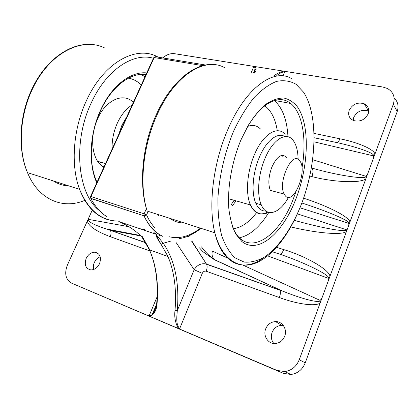 <?xml version="1.0" encoding="UTF-8"?>
<svg xmlns="http://www.w3.org/2000/svg" width="419" height="419" viewBox="0 0 419 419"><rect width="100%" height="100%" fill="white"/><g stroke="black" fill="none" stroke-linecap="round" stroke-linejoin="round"><path stroke-width="0.63" d="M284.826 136.573C277.645 131.807 266.217 140.601 259.314 157.355L258.952 158.225C252.526 173.744 251.264 193.348 255.81 203.257C258.272 208.646 261.655 211.26 265.965 211.092M260.518 129.073C256.983 125.428 252.715 124.532 247.713 126.391M147.624 212.517L146.566 214.952L144.084 215.848L90.86 198.454C95.192 206.724 100.565 212.81 106.981 216.707M121.007 222.515L118.776 221.525C129.256 226.176 137.097 231.56 142.303 237.678L141.601 236.803M156.318 234.336L156.696 234.467C156.036 234.352 155.936 234.499 156.392 234.902L163.274 243.266L161.043 244.225C157.02 238.453 155.444 235.153 156.318 234.336L118.776 221.525M90.446 197.003L90.86 198.454L90.933 196.553L144.12 213.831L144.005 215.827C147.98 224.364 153.008 230.57 159.084 234.441L162.415 236.279M132.493 101.529C122.72 92.756 106.012 100.094 97.852 118.258L95.757 123.443M349.2 110.302C347.775 114.963 349.184 118.362 353.432 120.504C359.973 122.186 364.891 119.949 368.186 113.79C369.542 109.265 368.228 105.928 364.242 103.776C357.617 101.88 352.604 104.053 349.2 110.302M368.751 111.114L368.537 111.014C362.006 109.102 357.067 111.224 353.725 117.378L353.144 120.379M86.188 258.418C84.125 264.808 85.68 268.642 90.844 269.92C94.568 269.862 97.47 267.772 99.544 263.656C101.545 257.329 100.036 253.511 95.013 252.212C91.248 252.191 88.304 254.26 86.188 258.418M100.214 256.795C97.622 257.774 95.658 259.68 94.322 262.524C93.29 264.934 93.086 267.243 93.709 269.464M265.714 328.815C262.792 335.75 268.102 344.156 275.225 343.538C279.656 343.082 282.815 340.657 284.69 336.258C287.518 329.344 282.348 321.242 275.534 321.588C270.957 321.897 267.683 324.306 265.714 328.815M283.286 325.432L281.746 325.322C277.231 325.615 274.01 327.977 272.088 332.408C270.695 336.515 271.261 340.218 273.796 343.507M299.459 160.477C292.258 150.405 277.509 182.249 284.145 194.086L285.507 196.061C293.766 205.221 307.661 170.962 299.91 161.053L299.459 160.477M286.544 157.439C281.893 152.993 276.985 156.24 271.826 167.186C268.385 176.745 267.945 184.606 270.501 190.781M298.108 159.356C297.961 150.646 296.196 144.183 292.808 139.967C285.968 131.131 272.298 139.82 264.536 159.571C258.109 175.179 256.789 194.872 261.267 204.802C266.683 218 279.792 213.522 288.481 197.349M281.128 156.167L280.772 155.732M282.254 155.355L282.893 156.58M101.356 162.373L98.978 163.389M93.421 132.556C91.661 144.084 93.023 153.658 97.507 161.273L103.64 167.7M142.303 237.678L149.463 249.85C156.088 264.991 158.633 282.82 157.099 303.346L156.732 303.136L156.79 302.371M157.099 303.346C156.795 309.552 154.491 313.951 150.18 316.539L147.876 315.559L149.164 315.727C150.505 315.889 151.599 315.318 152.443 314.02L152.448 314.014C154.648 310.888 156.072 307.289 156.716 303.209M149.913 250.012L141.858 235.824M170.538 241.155L163.274 243.266C174.891 260.346 179.562 282.815 177.284 310.683C176.933 316.204 175.556 324.034 179.667 328.674L180.757 329.528L178.305 328.491C175.294 322.693 174.194 316.748 174.995 310.662C176.692 289.833 174.351 271.779 167.977 256.501L161.043 244.225M176.268 242.742L194.159 269.71C197.129 264.986 201.104 263.064 206.09 263.949L206.593 264.289C207.379 266.091 207.243 268.396 206.185 271.203C204.514 270.836 203.21 271.554 202.277 273.366L194.159 269.71L177.284 310.683L174.995 310.662M156.392 234.902L157.575 238.112L167.977 256.501L149.463 249.855C155.931 264.934 158.351 282.694 156.727 303.136C156.669 305.53 155.795 308.442 154.103 311.883L152.443 314.02L156.507 304.325M254.118 72.744L255.129 68.098L254.438 66.925L252.699 66.197L255.045 66.574C256.512 68.501 256.428 70.596 254.799 72.854M253.61 72.66L255.197 68.868C255.632 68.758 255.333 70.062 254.302 72.775M273.822 76.007C276.357 73.859 279.625 72.241 283.621 71.146L286.104 71.544L284.742 71.628C281.259 72.346 278.431 73.859 276.252 76.169M191.666 241.192L206.593 264.289L280.023 290.231C280.657 292.085 280.437 294.52 279.363 297.542L206.185 271.203M155.145 233.1L155.669 234.111M201.555 246.901C204.393 251.107 208.552 255.297 214.02 259.481L202.869 251.657L199.439 247.828M155.245 56.67L153.783 57.513L154.182 57.539L90.933 196.553L90.494 196.668M152.82 233.142L153.113 232.409M227.47 258.015L212.365 251.101C211.59 254.202 212.161 256.983 214.078 259.445L282.385 291.001C302.23 299.087 320.31 303.623 320.132 300.418L321.834 298.386L320.137 302.995C315.685 306.755 297.087 304.136 279.363 297.542M191.923 241.103L206.467 264.07L282.385 291.001L214.298 259.686M276.571 247.33L283.773 249.609C305.388 256.019 329.355 269.59 329.947 276.346L328.276 280.887L328.276 278.305C331.649 275.76 303.681 262.084 278.939 253.893L272.34 251.767M283.773 249.609C282.17 253.27 280.562 254.7 278.939 253.893M294.306 220.347C323.683 228.528 347.021 232.519 346.476 229.759L346.482 231.429C342.721 235.284 318.016 233.509 290.823 226.92M303.597 198.182C329.224 206.499 349.378 217.142 349.923 222.08L348.833 225.045L348.828 223.385C351.017 221.483 330.287 212.255 301.858 203M311.951 176.588C313.218 172.843 313.271 170.03 312.118 168.145C336.557 175.252 366.897 179.971 365.86 176.289L367.468 174.424L365.902 178.672C361.173 183.532 333.341 182.255 311.951 176.588L309.835 176.064M314.124 133.399L339.929 138.794C357.789 142.345 373.821 149.18 374.968 154.051L373.418 158.256L373.392 155.858C375.681 153.558 357.281 147.001 336.316 142.465L314.192 137.762M339.929 138.794C338.782 141.575 337.578 142.795 336.316 142.465M149.95 250.965L110.228 236.672C96.145 231.325 88.509 226.113 87.33 221.033L88.959 217.424L88.524 219.388C87.896 221.735 93.893 224.935 106.515 228.999L145.639 242.596M110.228 236.672C111.255 234.137 111.292 232.011 110.349 230.293L140.868 235.976M158.649 215.911L158.272 214.622M394.122 97.957C397.919 101.649 398.946 106.19 397.196 111.58L305.236 362.875C302.466 369.616 297.705 373.481 290.959 374.476L283.302 373.319L71.607 283.15C65.652 279.609 64.227 273.633 67.328 265.222L87.33 221.033M397.196 111.58L393.315 104.205C395.389 97.276 393.431 92.044 387.439 88.503L382.856 87.026L286.104 71.544M252.699 66.197L174.555 53.695C170.486 53.203 166.558 54.611 162.776 57.916M283.302 373.319L276.943 370.401L284.716 371.564C291.566 370.543 296.411 366.599 299.25 359.732L305.236 362.875M329.947 276.346L348.833 225.045M88.959 217.424L92.253 210.144M321.834 298.386L328.276 280.887M367.468 174.424L373.418 158.256M283.621 71.146L255.045 66.574M178.305 328.491L150.18 316.539M147.876 315.559L71.607 283.15M276.943 370.401L180.757 329.528M365.902 178.672L349.923 222.08M320.137 302.995L299.25 359.732M393.315 104.205L374.968 154.051M267.678 212.035C260.272 215.947 254.516 213.585 250.415 204.954C245.408 193.793 247.006 171.837 254.338 154.841C262.912 134.043 277.582 125.181 285.145 134.373M268.841 212.412C259.817 226.978 250.023 235.441 239.448 237.793M233.388 228.69C241.407 227.653 249.137 222.306 256.59 212.648M232.026 225.354C244.219 259.597 277.739 240.291 293.174 199.266L296.039 191.514M240.925 139.956L248.567 124.899C254.249 116.105 260.173 109.118 266.332 103.943C272.465 99.937 278.295 97.962 283.831 98.02C289.058 99.214 293.614 102.184 297.49 106.929C310.343 125.454 308.703 167.186 295.358 200.361C282.197 233.645 258.01 254.668 241.794 241.449L235.735 233.959C232.414 227.187 230.12 218.838 228.847 208.908C227.245 188.021 231.749 161.985 240.925 139.956M301.979 168.077C306.876 140.255 302.848 113.193 290.723 103.477C288.031 101.293 285.035 100.01 281.741 99.638M263.839 257.481C244.094 272.638 222.489 265.154 214.837 232.786C207.976 205.787 213.208 162.457 228.093 128.911C246.241 86.639 274.99 67.339 292.226 79.055M300.617 206.195C316.638 166.05 318.932 115.717 303.581 92.217L296.123 84.313C290.283 80.93 283.768 79.956 276.582 81.386C269.134 84.298 261.592 89.75 253.951 97.732C246.456 107.096 239.605 118.394 233.404 131.608C224.82 152.416 219.367 175.739 217.943 197.668C217.723 211.831 218.954 224.422 221.635 235.447C225.061 245.246 229.523 252.704 235.017 257.826L244.141 262.074C250.751 262.634 257.538 260.964 264.509 257.057C278.378 247.582 291.31 228.905 300.617 206.195M225.082 67.93C205.907 56.434 175.676 74.048 157.759 113.334C143.01 144.513 138.904 185.156 147.163 211.05C138.422 185.009 142.256 144.325 156.947 113.214C171.785 80.762 195.835 62.08 214.685 64.694M231.068 204.875L234.09 200.287M236.023 200.842L232.445 205.703M146.409 208.578L144.12 213.831L146.566 214.952C148.913 220.101 151.699 224.406 154.915 227.868M168.899 236.683C179.306 239.223 189.817 236.384 200.439 228.161M202.817 65.663L154.182 57.539L155.329 56.68L205.635 65.034M112.093 149.122C111.852 140.156 113.622 131.435 117.409 122.961C121.327 114.617 126.26 108.605 132.21 104.918M126.805 116.791L121.95 125.124L118.624 134.771M100.848 110.118C89.739 133.472 88.304 163.578 96.784 181.726L97.025 182.239M96.773 182.789C88.095 164.049 89.561 133.352 100.853 109.563C111.873 85.502 131.084 71.083 146.77 72.927M101.031 109.726C111.967 86.152 130.885 72.283 146.058 74.493L145.833 74.467M113.036 220.713C98.276 218.728 87.126 208.274 79.579 189.351C70.408 165.191 73.095 128.403 86.822 99.801C104.169 62.201 136.206 45.226 157.355 56.706L158.272 57.173M153.433 58.288C133.535 52.228 106.677 69.475 91.635 102.105C72.314 141.669 77.421 194.107 99.481 210.678M104.692 47.981C82.538 36.767 50.018 52.475 33.07 87.775C19.63 114.628 17.624 149.415 27.497 172.623C38.569 199.978 63.133 209.699 84.879 200.324M104.132 166.615L103.373 167.527M140.857 74.393L144.995 76.824M141.292 84.968C137.589 81.359 133.347 79.071 128.565 78.096M53.255 180.898C58.131 184.072 63.358 185.753 68.925 185.931M274.314 100.534C282.432 107.673 286.989 119.75 287.984 136.772M277.305 130.749C275.377 118.891 271.208 110.574 264.798 105.792M169.852 218.341C174.199 221.551 178.934 223.07 184.051 222.898M188.644 235.934L189.236 236.866M159.89 235.787L158.937 234.394M148.122 211.359L147.891 211.899M153.553 58.021L90.556 196.443L90.792 198.302L144.084 215.848C148.158 224.411 153.275 230.633 159.445 234.509L162.059 235.981M162.876 217.283L164.217 216.529M202.277 273.366L179.667 328.674M311.437 167.982L312.118 168.145L311.443 167.935M284.742 71.628L282.998 75.902M251.39 72.293L253.757 66.658M149.164 315.727L157.104 296.82M242.973 265.112L320.132 300.418M328.276 278.305L267.704 255.889M297.37 213.868L346.476 229.759M348.828 223.385L299.978 207.787M312.71 159.691L365.86 176.289M373.392 155.858L314.14 141.852M88.524 219.388L128.774 226.689M139.742 228.68L144.895 229.612M246.393 128.691C252.636 118.168 257.271 111.485 266.515 104.525C275.938 98.381 284.009 98.03 290.723 103.477L274.571 100.455M179.426 238.626C186.764 237.442 193.939 234.006 200.952 228.329M93.06 44.713C72.073 41.79 46.682 58.503 32.598 87.697C19.201 114.518 17.352 149.332 27.497 172.623L79.579 189.351C88.755 211.008 102.142 221.572 119.729 221.043M284.145 194.086L270.307 190.378M261.267 204.802L255.81 203.257M145.262 76.248L143.696 75.954L140.779 74.399M104.729 165.306L103.084 167.328M97.507 161.273L105.52 163.562M147.163 211.05L214.837 232.786C221.777 258.79 237.751 269.333 254.207 263.651C270.758 257.811 287.135 237.521 298.323 211.689M228.418 198.669L250.415 204.954C255.051 213.507 261.131 215.974 268.658 212.365M188.398 236.038L188.979 236.95M154.428 232.859L154.098 233.577M106.515 228.999L145.77 242.805M140.412 235.494L106.52 228.999M290.959 374.476L284.716 371.564M368.537 111.014L364.242 103.776M98.926 254.265L95.013 252.212M281.746 325.322L275.534 321.588"/></g></svg>
